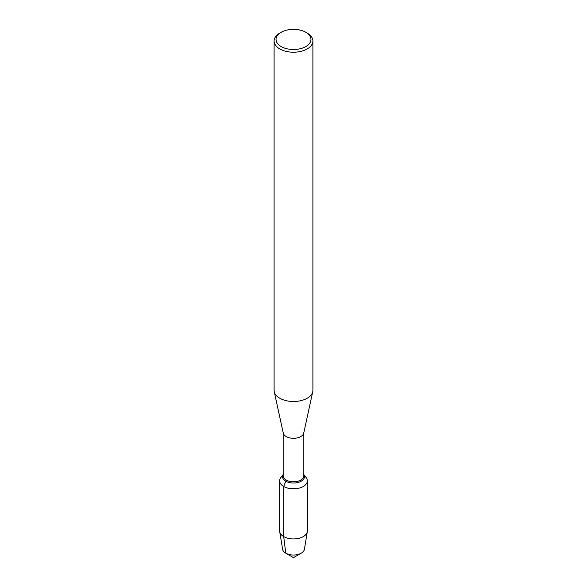 <?xml version="1.0" encoding="UTF-8"?>
<svg xmlns="http://www.w3.org/2000/svg" width="587" height="587" viewBox="0 0 587 587"><rect width="100%" height="100%" fill="white"/><g stroke="black" fill="none" stroke-linecap="round" stroke-linejoin="round"><path stroke-width="0.88" d="M304.448 548.713A10.948 6.318 180 0 1 301.241 553.181A10.948 6.318 180 0 1 285.759 553.181A10.948 6.318 180 0 1 282.552 548.713M305.849 32.3A17.463 10.082 180 0 1 305.849 46.556A17.463 10.082 180 0 1 281.151 46.556A17.463 10.082 180 0 1 281.151 32.3A17.463 10.082 180 0 1 305.849 32.3L307.221 33.092A19.4 11.204 180 0 1 312.9 41.017L312.9 390.304A19.4 11.204 180 0 1 312.746 391.698L303.743 433.081A10.324 5.958 180 0 1 293.5 438.298A10.324 5.958 180 0 1 283.257 433.074M303.824 432.333L303.824 475.822A10.324 5.958 180 0 1 293.5 481.788A10.324 5.958 180 0 1 283.176 475.822L283.176 432.333M312.746 391.698A19.4 11.204 180 0 1 293.5 401.508A19.4 11.204 180 0 1 274.254 391.698A19.4 11.204 180 0 1 274.1 390.304L274.1 41.017A19.4 11.204 180 0 1 279.779 33.092L281.151 32.3M312.9 41.017A19.4 11.204 180 0 1 293.5 52.214A19.4 11.204 180 0 1 274.1 41.017M303.824 474.604A10.948 6.318 180 0 1 304.448 476.71A10.948 6.318 180 0 1 293.5 483.028A10.948 6.318 180 0 1 282.552 476.703A10.948 6.318 180 0 1 283.176 474.604A10.948 6.318 180 0 0 282.552 476.703A10.948 6.318 180 0 0 293.5 483.028A10.948 6.318 180 0 0 304.448 476.71A10.948 6.318 180 0 0 303.824 474.604M303.494 474.127L306.15 477.554A13.861 7.998 180 0 1 307.361 480.819L307.361 530.934A13.861 7.998 180 0 1 307.295 531.69A13.861 7.998 180 0 1 293.5 538.939A13.861 7.998 180 0 1 279.705 531.69A13.861 7.998 180 0 1 279.639 530.934L279.639 480.819A13.861 7.998 180 0 1 280.85 477.554L283.506 474.127M307.295 531.69L304.396 549.307A10.948 6.318 180 0 1 293.5 555.031A10.948 6.318 180 0 1 282.604 549.307L279.705 531.69M307.361 480.819A13.861 7.998 180 0 1 293.5 488.824A13.861 7.998 180 0 1 279.639 480.819M285.759 481.179L283.704 486.476L283.704 536.591L285.759 553.181L293.5 557.65L301.241 553.181M274.254 391.698L283.257 433.081"/></g></svg>
